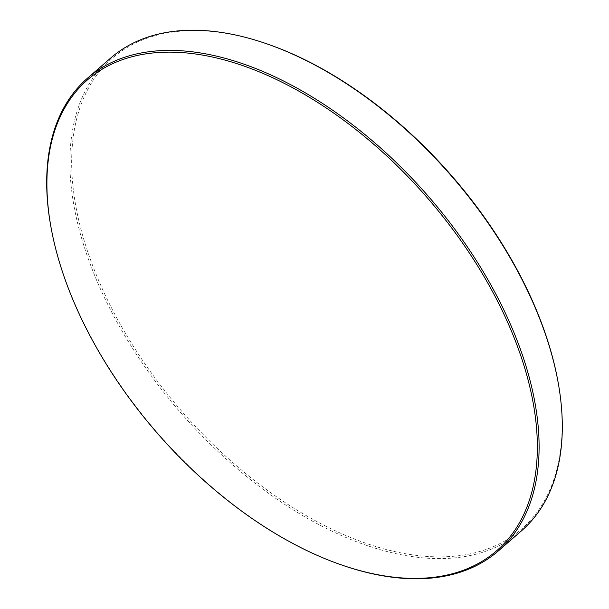 <?xml version="1.0" encoding="UTF-8"?>
<svg xmlns="http://www.w3.org/2000/svg" width="609" height="609" viewBox="0 0 609 609"><rect width="100%" height="100%" fill="white"/><g stroke="black" fill="none" stroke-linecap="round" stroke-linejoin="round"><path stroke-width="0.46" stroke-dasharray="3.04 2.28" d="M557.524 379.163A311.907 179.115 49 0 1 430.654 556.641A311.907 179.115 49 0 1 99.67 282.827A311.907 179.115 49 0 1 203.117 30.831A311.907 179.115 49 0 1 265.935 43.528M110.731 58.007A313.155 179.83 -131 0 0 133.417 349.65A313.155 179.83 -131 0 0 430.342 558.377A313.155 179.83 -131 0 0 521.494 530.812M344.047 565.807A313.155 179.83 49 0 1 51.285 228.824"/><path stroke-width="0.91" d="M264.953 43.193L265.935 43.528A311.907 179.115 49 0 1 557.524 379.163L557.715 380.176A313.155 179.83 -131 0 0 264.953 43.193A313.155 179.83 -131 0 0 201.883 30.45A313.155 179.83 -131 0 0 110.731 58.007L87.506 78.188A313.155 179.83 49 0 1 178.658 50.623A313.155 179.83 49 0 1 475.583 259.35A313.155 179.83 49 0 1 498.269 550.993A313.155 179.83 49 0 1 407.116 578.55A313.155 179.83 49 0 1 344.047 565.807L343.065 565.472A311.907 179.115 -131 0 0 405.883 578.169A311.907 179.115 -131 0 0 509.33 326.173A311.907 179.115 -131 0 0 178.346 52.359A311.907 179.115 -131 0 0 51.476 229.837A311.907 179.115 -131 0 0 343.065 565.472M498.269 550.993L521.494 530.812A313.155 179.83 -131 0 0 557.715 380.176M51.476 229.837L51.285 228.824A313.155 179.83 49 0 1 87.506 78.188"/></g></svg>
